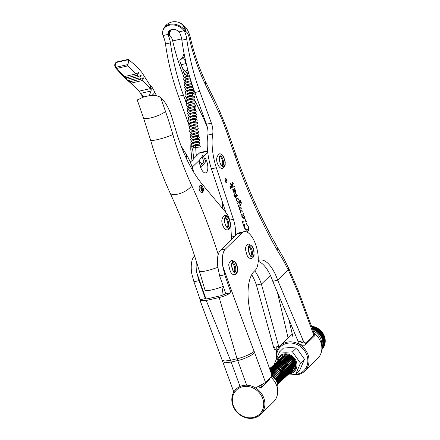 <?xml version="1.0" encoding="UTF-8"?>
<svg xmlns="http://www.w3.org/2000/svg" width="440" height="440" viewBox="0 0 440 440"><rect width="100%" height="100%" fill="white"/><g stroke="black" fill="none" stroke-linecap="round" stroke-linejoin="round"><path stroke-width="0.66" d="M195.294 145.778L195.547 147.571M199.067 146.999L193.446 147.851L193.193 146.014C191.549 146.382 190.74 147.4 190.762 149.072L192.093 160.683M193.446 147.851L192.605 148.852L190.762 149.072M201.905 156.717L202.923 155.166L205.816 161.573L201.344 167.068M187.028 73.557L187.231 75.361L189.189 74.987M188.683 73.167A0.929 0.435 80 0 0 188.562 73.156A0.929 0.435 80 0 0 188.375 73.299M242.682 386.743A16.698 14.63 -134.2 0 0 233.305 405.477A16.698 14.63 -134.2 0 0 253.38 417.461A16.698 14.63 -134.2 0 0 262.763 398.723A16.698 14.63 -134.2 0 0 242.682 386.743M253.996 418A17.628 15.444 45.8 0 1 234.636 409.178A17.628 15.444 45.8 0 1 236.06 389.158A17.628 15.444 45.8 0 1 242.704 385.577A17.628 15.444 45.8 0 1 262.07 394.4A17.628 15.444 45.8 0 1 260.645 414.42A17.628 15.444 45.8 0 1 253.996 418M260.645 414.42L273.46 401.945A17.628 15.444 -134.2 0 0 270.897 377.289M246.703 385.198L237.05 358.776L219.159 297.528L206.239 300.493L230.5 360.278L224.868 361.059L222.167 360.179L233.701 391.727M260.986 387.8L262.367 384.736L258.242 386.766L260.986 387.8L269.192 379.814L269.478 378.664M269.522 379.165L269.192 379.814M244.101 231.666L239.19 232.788A20.411 8.684 77.1 0 0 237.215 233.91L242.127 232.782A20.411 8.684 77.1 0 1 244.101 231.666A20.411 8.684 77.1 0 1 256.482 247.121A20.411 8.684 77.1 0 1 255.2 270.325L254.172 271.326A40.816 17.364 77.1 0 0 253.149 322.591L270.985 372.554A3.713 1.579 77.1 0 1 270.913 377.273L265.54 382.498L255.475 387.877M219.159 297.528C223.861 296.373 227.799 294.756 230.967 292.672L225.852 293.849L219.632 275.902L217.894 267.377A20.411 8.684 77.1 0 1 220.49 250.19L237.215 233.91M230.967 292.672L224.736 274.731L222.799 266.25C232.936 294.894 243.375 323.241 254.128 351.285L265.54 382.498M196.449 261.673A20.411 8.684 77.1 0 0 196.614 272.256L199.04 280.621L205.321 298.557L200.2 299.734L200.073 300.421L206.239 300.493M194.601 255.904L194.304 256.196A20.411 8.684 77.1 0 0 191.708 273.383L193.941 281.793L200.2 299.734M220.49 250.19L225.396 249.062A20.411 8.684 77.1 0 0 222.799 266.25M225.396 249.062L242.127 232.782M223.306 286.451A40.816 17.364 77.1 0 0 221.953 295.433M225.852 293.849L221.084 295.658L208.164 298.623C206.443 298.991 205.491 298.975 205.321 298.557L205.326 298.59M205.942 298.87L196.614 272.256M234.509 272.558L234.333 272.443C234.014 273.152 233.129 271.062 231.682 266.184A6.028 2.563 77.1 0 0 235.076 273.026A6.028 2.563 77.1 0 0 237.226 268.24A6.028 2.563 77.1 0 0 233.827 261.393A6.028 2.563 77.1 0 0 231.682 266.178L232.172 262.372M231.957 262.757A5.225 2.222 -102.9 0 1 234.696 268.598A5.225 2.222 -102.9 0 1 234.146 272.3M221.062 164.978A6.028 2.563 77.1 0 0 224.78 165.038A6.028 2.563 77.1 0 0 223.251 156.69A6.028 2.563 77.1 0 0 219.34 159.236A6.028 2.563 77.1 0 0 220.319 163.499A6.028 2.563 77.1 0 0 221.062 164.978M219.731 156.211A5.264 2.239 -102.9 0 1 221.194 157.652A5.264 2.239 -102.9 0 1 221.986 166.051M205.475 158.433A8.905 3.79 -102.9 0 1 206.498 172.409A8.905 3.79 -102.9 0 1 201.806 169.945A8.905 3.79 -102.9 0 1 199.474 160.149L200.629 158.356L203.621 156.145M202.004 164.632A2.321 0.985 77.1 0 0 200.519 162.547A2.321 0.985 77.1 0 0 200.294 162.673A2.321 0.985 77.1 0 0 200.145 165.314A2.321 0.985 77.1 0 0 201.553 167.068A2.321 0.985 77.1 0 0 201.779 166.947A2.321 0.985 77.1 0 0 201.85 166.859M192.654 160.188L190.234 162.024M193.727 158.637L199.188 153.197A12.986 5.528 -102.9 0 1 200.437 152.493L207.565 150.854M203.852 155.92L207.713 152.191M192.693 168.696A3.713 1.579 -102.9 0 1 193.232 166.183L199.474 160.149M222.178 201.35L222.811 208.824M200.86 187.721A2.783 1.183 77.1 0 0 202.131 191.329A2.783 1.183 77.1 0 0 203.478 189.981A2.783 1.183 77.1 0 0 202.208 186.373A2.783 1.183 77.1 0 0 200.86 187.721M200.931 187.204A2.162 0.918 -102.9 0 1 201.927 190.02A2.162 0.918 -102.9 0 1 201.768 190.872M323.032 343.849A14.102 12.353 45.8 0 1 323.02 344.064A14.102 12.353 45.8 0 1 323.01 344.284L325.248 342.1A14.102 12.353 45.8 0 0 325.264 341.886A14.102 12.353 45.8 0 0 325.276 341.666L322.861 343.64A13.915 12.194 -134.2 0 1 322.845 344.036A13.915 12.194 -134.2 0 1 322.817 344.427L323.01 344.284M321.558 344.96A12.986 11.38 -134.2 0 0 321.624 344.212A12.986 11.38 -134.2 0 0 313.297 330.935M321.86 348.139A13.915 12.194 -134.2 0 0 322.812 344.064A13.915 12.194 -134.2 0 0 312.708 329.351M321.86 348.178A13.915 12.194 -134.2 0 0 322.124 347.54L324.467 345.598A14.102 12.353 45.8 0 1 324.308 345.989L321.86 348.233M324.467 345.598L324.368 345.356A13.915 12.194 -134.2 0 0 324.368 345.345L322.124 347.54M322.195 347.336A13.915 12.194 -134.2 0 0 322.427 346.605L324.791 344.658A14.102 12.353 45.8 0 1 324.665 345.065L322.195 347.336M324.693 344.344A13.915 12.194 -134.2 0 1 324.671 344.421L322.427 346.605M322.482 346.39A13.915 12.194 -134.2 0 0 322.652 345.637L325.034 343.684A14.102 12.353 45.8 0 1 324.94 344.102L322.482 346.39M324.918 343.321A13.915 12.194 -134.2 0 1 324.896 343.459L322.652 345.637M322.691 345.422A13.915 12.194 -134.2 0 0 322.795 344.647L325.193 342.689A14.102 12.353 45.8 0 1 325.132 343.112L322.691 345.422M325.061 342.287A13.915 12.194 -134.2 0 1 325.039 342.469L322.795 344.647M311.834 327.002L312.384 326.464A13.915 12.194 -134.2 0 0 312.152 326.43L311.762 326.81M312.158 327.877L313.407 326.667A13.915 12.194 -134.2 0 0 313.175 326.612L312.087 327.679M312.505 328.807L314.418 326.948A13.915 12.194 -134.2 0 0 314.193 326.876L312.428 328.598M313.175 329.483L313.395 329.395A14.102 12.353 45.8 0 1 313.819 329.577L313.94 329.813A13.915 12.194 -134.2 0 0 313.175 329.483L315.42 327.3A13.915 12.194 -134.2 0 0 315.2 327.217L312.956 329.395A13.915 12.194 -134.2 0 0 312.686 329.296M314.155 329.912L314.386 329.841A14.102 12.353 45.8 0 1 314.798 330.055L314.897 330.297A13.915 12.194 -134.2 0 0 314.155 329.912L316.399 327.734A13.915 12.194 -134.2 0 0 316.184 327.63L313.94 329.813M315.106 330.418L315.348 330.363A14.102 12.353 45.8 0 1 315.744 330.605L315.827 330.853A13.915 12.194 -134.2 0 0 315.106 330.418L317.35 328.235A13.915 12.194 -134.2 0 0 317.141 328.114L314.897 330.297M316.03 330.99L316.272 330.957A14.102 12.353 45.8 0 1 316.652 331.227L316.718 331.48A13.915 12.194 -134.2 0 0 316.03 330.99L318.274 328.807A13.915 12.194 -134.2 0 0 318.07 328.675L315.827 330.853M316.91 331.623L317.158 331.611A14.102 12.353 45.8 0 1 317.52 331.909L317.565 332.161A13.915 12.194 -134.2 0 0 316.91 331.623L319.154 329.445A13.915 12.194 -134.2 0 0 318.962 329.296L316.718 331.48M317.746 332.321L317.999 332.332A14.102 12.353 45.8 0 1 318.34 332.651L318.368 332.904A13.915 12.194 -134.2 0 0 317.746 332.321L319.99 330.143A13.915 12.194 -134.2 0 0 319.809 329.978L317.565 332.161M318.538 333.08L318.791 333.108A14.102 12.353 45.8 0 1 319.11 333.449L319.116 333.702A13.915 12.194 -134.2 0 0 318.538 333.08L320.782 330.897A13.915 12.194 -134.2 0 0 320.611 330.726L318.368 332.904M319.27 333.889L319.523 333.933A14.102 12.353 45.8 0 1 319.82 334.301L319.803 334.548A13.915 12.194 -134.2 0 0 319.27 333.889L321.514 331.705A13.915 12.194 -134.2 0 0 321.36 331.518L319.116 333.702M319.946 334.741L320.199 334.807A14.102 12.353 45.8 0 1 320.463 335.192L320.43 335.434A13.915 12.194 -134.2 0 0 319.946 334.741L322.19 332.558A13.915 12.194 -134.2 0 0 322.047 332.365L319.803 334.548M320.562 335.638L320.81 335.726A14.102 12.353 45.8 0 1 321.046 336.127L320.997 336.364A13.915 12.194 -134.2 0 0 320.562 335.638L322.806 333.459A13.915 12.194 -134.2 0 0 322.674 333.256L320.43 335.434M321.112 336.573L321.354 336.677A14.102 12.353 45.8 0 1 321.563 337.09L321.492 337.32A13.915 12.194 -134.2 0 0 321.112 336.573L323.356 334.395A13.915 12.194 -134.2 0 0 323.241 334.18L320.997 336.364M321.591 337.541L321.827 337.661A14.102 12.353 45.8 0 1 322.003 338.085L321.909 338.305A13.915 12.194 -134.2 0 0 321.591 337.541L323.834 335.357A13.915 12.194 -134.2 0 0 323.736 335.143L321.492 337.32M321.998 338.531L322.223 338.668A14.102 12.353 45.8 0 1 322.366 339.103L322.256 339.312A13.915 12.194 -134.2 0 0 321.998 338.531L324.236 336.347A13.915 12.194 -134.2 0 0 324.154 336.127L321.909 338.305M322.327 339.537L322.542 339.691A14.102 12.353 45.8 0 1 322.658 340.131L322.531 340.334A13.915 12.194 -134.2 0 0 322.327 339.537L324.572 337.359A13.915 12.194 -134.2 0 0 324.5 337.134L322.256 339.312M322.581 340.56L322.784 340.731A14.102 12.353 45.8 0 1 322.867 341.171L322.724 341.358A13.915 12.194 -134.2 0 0 322.581 340.56L324.825 338.377A13.915 12.194 -134.2 0 0 324.775 338.151L322.531 340.334M322.751 341.589L322.949 341.776A14.102 12.353 45.8 0 1 322.993 342.216L322.834 342.392A13.915 12.194 -134.2 0 0 322.751 341.589L324.995 339.405A13.915 12.194 -134.2 0 0 324.968 339.18L322.724 341.358M322.85 342.617L323.032 342.815A14.102 12.353 45.8 0 1 323.043 343.255L322.867 343.415A13.915 12.194 -134.2 0 0 322.85 342.617L325.094 340.434A13.915 12.194 -134.2 0 0 325.077 340.208L322.834 342.392M322.861 343.64L325.105 341.457A13.915 12.194 -134.2 0 0 325.111 341.242M271.469 375.029L276.012 380.188M271.271 373.555L277.31 380.325L277.382 383.537M270.864 372.213L272.701 372.79L278.284 379.379L277.629 384.604M270.468 371.102L273.675 371.844L279.263 378.433L277.684 384.912M270.149 370.211L274.648 370.893L280.236 377.487L277.668 384.819M275.407 379.187L283.707 379L286.083 371.8L280.495 365.211L272.371 365.976L269.896 369.512L275.622 369.947L281.21 376.536L278.834 383.735L277.602 384.461M269.714 369.006L276.601 369L282.183 375.59L279.807 382.789L277.475 383.895M269.61 368.698L277.574 368.055L283.157 374.644L280.781 381.838L277.272 383.141M269.582 368.627L270.424 367.868L278.548 367.103L284.13 373.698L281.754 380.892L276.947 382.19M269.66 368.847L271.398 366.922L279.521 366.157L285.109 372.746L282.728 379.945L276.419 380.963M270.501 371.206L273.345 365.03L281.468 364.265L287.056 370.854L284.68 378.048L276.881 378.499L271.618 371.591L274.318 364.078L282.447 363.314L288.03 369.903L285.654 377.102L277.855 377.553L272.591 370.645L275.297 363.132L283.421 362.368L289.003 368.957L286.627 376.156L278.828 376.602L273.565 369.699L276.271 362.186L284.394 361.422L289.977 368.011L287.601 375.205L279.802 375.656L274.544 368.753L277.244 361.24L285.368 360.476L290.956 367.065L288.574 374.259L280.775 374.709L275.517 367.802L278.218 360.289L286.341 359.524L291.929 366.113L289.553 373.313L281.749 373.764L276.49 366.856L279.191 359.343L287.315 358.578L292.902 365.167L290.527 372.367L282.728 372.812L277.464 365.91L280.165 358.397L288.293 357.632L293.876 364.221L291.5 371.415L283.701 371.866L278.438 364.958L281.138 357.445L289.267 356.681L294.85 363.275L292.474 370.469L284.675 370.92L279.411 364.012L282.117 356.499L285.962 355.025M294.426 366.966L289.548 366.179L284.284 359.277L284.168 357.055M294.734 366.097L290.521 365.233L285.257 358.331L285.164 355.905M294.921 365.161L291.495 364.287L286.236 357.379L286.094 355.806L285.956 357.687L289.8 364.089L294.916 365.173M294.965 364.127L292.468 363.341L287.21 356.433L287.117 355.817L292.226 362.874L294.965 364.1M294.855 362.94L293.442 362.389L288.293 355.993M296.995 362.241L294.822 361.631M294.459 361.466L289.74 356.472M271.403 374.292L272.393 374.616L276.287 379.099L276.403 380.936M271.178 373.181L273.367 373.665L277.261 378.147L276.793 381.799M270.903 372.323L274.346 372.719L278.234 377.201L276.848 381.942M270.694 371.745L275.319 371.773L279.207 376.255L277.624 381.15L276.738 381.667M270.589 371.448L276.293 370.827L280.181 375.304L278.597 380.204L276.463 381.051M270.611 371.503L271.629 370.452L277.266 369.875L281.16 374.358L279.576 379.258L275.952 380.072M270.831 372.119L272.602 369.507L278.24 368.929L282.134 373.411L280.55 378.312L274.802 378.334M272.371 375.777L271.673 373.775L273.581 368.555L279.213 367.983L283.107 372.466L281.523 377.361L276.21 377.619L272.646 372.823L274.555 367.609L280.192 367.037L284.081 371.514L282.497 376.415L277.184 376.673L273.62 371.877L275.528 366.663L281.166 366.086L285.054 370.568L283.47 375.469L278.157 375.727L274.593 370.931L276.502 365.717L282.139 365.139L286.027 369.622L284.444 374.517L279.136 374.781L275.567 369.98L277.475 364.766L283.113 364.194L287.007 368.676L285.423 373.571L280.11 373.83L276.54 369.034L278.449 363.82L284.086 363.242L287.98 367.725L286.396 372.625L281.083 372.884L277.519 368.088L279.428 362.874L285.06 362.296L288.954 366.779L287.37 371.679L282.057 371.938L278.493 367.142L280.401 361.928L286.039 361.35L289.927 365.833L288.343 370.728L283.03 370.992L279.466 366.19L281.375 360.976L287.012 360.404L290.901 364.881L289.317 369.782L284.004 370.04L280.44 365.244L282.348 360.03L287.986 359.452L291.874 363.935L290.29 368.836L284.983 369.094L281.413 364.298L283.322 359.084L288.959 358.507L292.853 362.989L291.269 367.889L285.956 368.148L282.387 363.352L284.295 358.132L289.933 357.561L293.827 362.043L292.243 366.938L286.93 367.197L283.366 362.401L285.274 357.187L288.805 356.125M294.888 363.149L293.216 365.992L287.903 366.25L284.339 361.455L286.248 356.241L286.924 355.8M286.968 355.806L286.974 356.702L290.812 363.099L294.971 364.298L294.19 365.046L288.877 365.305L285.312 360.509L286.66 355.795M294.965 364.238L289.85 364.359L286.286 359.557L286.913 355.8M294.954 363.781L290.829 363.407L287.26 358.611L287.447 355.845M294.877 363.061L291.803 362.461L288.233 357.665L288.184 355.966M294.668 362.098L292.776 361.515L289.146 356.241M294.162 360.75L290.466 356.829M321.8 349.558L322.449 348.931A14.102 12.353 45.8 0 1 322.168 349.234L321.794 349.591M321.816 349.382L323.059 348.172A14.102 12.353 45.8 0 1 322.806 348.502L321.805 349.47M321.833 349.08L323.598 347.364A14.102 12.353 45.8 0 1 323.378 347.71L321.827 349.223M321.855 348.661L324.071 346.506A14.102 12.353 45.8 0 1 323.879 346.874L321.844 348.849M322.223 347.782A14.102 12.353 45.8 0 1 322.064 348.172M322.548 346.841A14.102 12.353 45.8 0 1 322.421 347.243M322.79 345.868A14.102 12.353 45.8 0 1 322.696 346.286M322.949 344.867A14.102 12.353 45.8 0 1 322.889 345.296M323.032 342.815L325.276 340.632A14.102 12.353 45.8 0 1 325.286 341.072L323.043 343.255M322.949 341.776L325.193 339.592A14.102 12.353 45.8 0 1 325.237 340.032L325.077 340.208M322.993 342.216L325.237 340.032M322.784 340.731L325.028 338.547A14.102 12.353 45.8 0 1 325.111 338.993L324.968 339.18M322.867 341.171L325.111 338.993M322.542 339.691L324.786 337.513A14.102 12.353 45.8 0 1 324.902 337.953L324.775 338.151M322.658 340.131L324.902 337.953M322.223 338.668L324.467 336.485A14.102 12.353 45.8 0 1 324.61 336.919L324.5 337.134M322.366 339.103L324.61 336.919M321.827 337.661L324.066 335.478A14.102 12.353 45.8 0 1 324.247 335.902L324.154 336.127M322.003 338.085L324.247 335.902M321.354 336.677L323.598 334.493A14.102 12.353 45.8 0 1 323.807 334.911L323.736 335.143M321.563 337.09L323.807 334.911M320.81 335.726L323.054 333.542A14.102 12.353 45.8 0 1 323.29 333.944L323.241 334.18M321.046 336.127L323.29 333.944M320.199 334.807L322.443 332.629A14.102 12.353 45.8 0 1 322.707 333.009L322.674 333.256M320.463 335.192L322.707 333.009M319.523 333.933L321.767 331.749A14.102 12.353 45.8 0 1 322.064 332.118L322.047 332.365M319.82 334.301L322.064 332.118M318.791 333.108L321.035 330.924A14.102 12.353 45.8 0 1 321.349 331.27L321.36 331.518M319.11 333.449L321.349 331.27M317.999 332.332L320.243 330.149A14.102 12.353 45.8 0 1 320.584 330.473L320.611 330.726M318.34 332.651L320.584 330.473M317.158 331.611L319.402 329.428A14.102 12.353 45.8 0 1 319.764 329.725L319.809 329.978M317.52 331.909L319.764 329.725M316.272 330.957L318.516 328.774A14.102 12.353 45.8 0 1 318.895 329.043L318.962 329.296M316.652 331.227L318.895 329.043M315.348 330.363L317.592 328.185A14.102 12.353 45.8 0 1 317.988 328.427L318.07 328.675M315.744 330.605L317.988 328.427M314.386 329.841L316.63 327.663A14.102 12.353 45.8 0 1 317.042 327.872L317.141 328.114M314.798 330.055L317.042 327.872M313.395 329.395L315.639 327.212A14.102 12.353 45.8 0 1 316.063 327.393L316.184 327.63M313.819 329.577L316.063 327.393M312.532 328.878L314.633 326.838A14.102 12.353 45.8 0 1 315.062 326.986L315.2 327.217M312.609 329.093A14.102 12.353 45.8 0 1 312.818 329.17L315.062 326.986M312.175 327.927L313.605 326.541A14.102 12.353 45.8 0 1 314.039 326.656L314.193 326.876M312.323 328.328L314.039 326.656M311.845 327.03L312.57 326.32A14.102 12.353 45.8 0 1 313.011 326.403L313.175 326.612M311.982 327.404L313.011 326.403M311.531 326.189L311.531 326.189A14.102 12.353 45.8 0 1 311.971 326.233L312.152 326.43M311.658 326.535L311.971 326.233M276.21 359.128A17.628 15.444 45.8 0 1 280.214 345.785A17.628 15.444 45.8 0 1 286.858 342.21A17.628 15.444 45.8 0 1 306.218 351.038A17.628 15.444 45.8 0 1 304.788 371.058L317.609 358.589A17.628 15.444 -134.2 0 0 312.757 332.233M295.741 374.385A16.698 14.63 -134.2 0 0 297.528 374.094A16.698 14.63 -134.2 0 0 306.911 355.355A16.698 14.63 -134.2 0 0 286.836 343.376A16.698 14.63 -134.2 0 0 276.589 358.237M304.788 371.058A17.628 15.444 45.8 0 1 298.144 374.638A17.628 15.444 45.8 0 1 292.171 374.831M292.199 367.131L289.185 365.827L283.998 358.331M294.641 366.405L290.202 364.843L284.84 355.971M294.899 365.31L291.214 363.858L285.934 355.812M294.817 362.709L293.238 361.889L288.508 356.043M294.905 363.259L291.825 362.115L288.002 355.933M294.635 361.983L292.837 361.13L289.256 356.279M293.832 360.135L291.049 357.187M185.339 59.653L184.828 60.154A1.854 1.628 -134.2 0 0 182.595 58.823L184.569 56.909L182.93 57.283L180.961 59.197A1.854 1.628 -134.2 0 0 179.916 61.281L181.11 64.708A11.132 4.736 77.1 0 0 185.031 71.076L187.754 73.194M180.263 59.576L182.232 57.657A1.854 1.628 45.8 0 1 182.93 57.283M182.595 58.823L180.961 59.197M184.828 60.154L186.021 63.58A11.132 4.736 77.1 0 0 186.577 65.027M276.194 349.63C275.248 350.108 275.677 349.096 277.47 346.605L278.405 345.593L279.021 347.452M278.405 345.593L278.487 347.969M298.326 343.415L297.99 341.099L299.437 341.567C302.649 342.909 304.722 343.343 305.657 342.87L305.03 345.197L302.319 345.246L298.326 343.415M297.655 291.654L298.392 290.884L314.716 334.747L314.408 333.922L313.83 335.115L297.655 291.654L288.31 269.885L277.701 280.203L303.215 340.698L299.437 341.567M314.375 334.395L314.848 335.649L305.03 345.197M225.451 178.722A1.865 0.792 77.1 0 0 225.363 178.734A1.865 0.792 77.1 0 0 225.187 178.838A1.865 0.792 77.1 0 0 225 179.152M225.693 182.155A1.865 0.792 77.1 0 0 226.198 182.369A1.865 0.792 77.1 0 0 226.281 182.341M225.346 178.799A1.865 0.792 77.1 0 0 225.231 180.917A1.865 0.792 77.1 0 0 226.364 182.331A1.865 0.792 77.1 0 0 226.545 182.232A1.865 0.792 77.1 0 0 226.661 180.109A1.865 0.792 77.1 0 0 225.528 178.695A1.865 0.792 77.1 0 0 225.346 178.799M226.622 182.457A2.112 0.896 77.1 0 0 226.754 180.054A2.112 0.896 77.1 0 0 225.473 178.453A2.112 0.896 77.1 0 0 225.269 178.569A2.112 0.896 77.1 0 0 225.137 180.972A2.112 0.896 77.1 0 0 226.419 182.573A2.112 0.896 77.1 0 0 226.622 182.457M226.336 182.584A2.112 0.896 77.1 0 0 226.457 182.496A2.112 0.896 77.1 0 0 226.727 181.918M226.039 178.91A2.112 0.896 77.1 0 0 225.396 178.481M184.882 32.236L184.024 30.723A12.062 9.273 -158.5 0 0 169.356 25.207A12.062 9.273 -158.5 0 0 163.064 30.168L163.389 29.332A12.062 12.062 0 0 1 179.806 22.869L179.806 22.869A12.062 10.34 115.5 0 1 185.246 31.312L184.882 32.236A12.062 5.132 -102.9 0 1 186.764 39.094L181.858 40.221A12.062 5.132 -102.9 0 0 179.977 33.363L178.998 31.873A6.496 4.994 -158.5 0 0 171.628 29.541A6.496 4.994 -158.5 0 0 168.239 32.208A6.496 4.994 -158.5 0 0 168.031 34.392L168.52 35.992L168.883 35.068A6.496 5.566 115.5 0 1 170.472 29.931M230.736 188.579L229.906 186.698L232.804 186.257L231.286 184.811L231.22 185.686L230.263 182.941L232.04 185.152L232.815 183.343L232.078 182.083L233.316 183.733L232.502 185.625L233.079 186.219L234.152 186.054L234.448 186.912L230.714 187.49L230.736 188.579M231.286 184.811L230.956 184.921M233.97 195.982L233.877 195.707L234.663 195.58L234.471 194.507L234.834 195.558L237.039 195.212L236.341 194.095L237.419 195.267L237.402 196.059L235.18 196.543L235.406 197.505L233.97 195.982M234.339 194.634L234.674 195.591L237.039 195.212M236.176 194.134L237.254 195.305L237.402 196.059L236.935 196.24M240.928 213.23L240.103 211.371L241.428 211.101L240.543 210.716L239.393 209.336L239.415 208.346L240.537 208.115L238.81 207.042L238.282 206.14L238.354 205.134L240.301 204.831L239.663 203.737L240.796 204.974L240.79 205.667L238.854 205.931L238.722 206.382L240.504 207.851L241.78 207.977L242.083 208.84L239.872 209.193L239.828 209.561L241.709 210.98L242.814 210.941L243.111 211.799L240.823 212.163L240.928 213.23M239.415 208.346L240.537 208.115M238.354 205.134L240.301 204.831M239.498 203.775L240.631 205.013L240.79 205.667L240.229 205.81M239.228 205.887L238.854 205.931M240.246 209.077L239.707 209.231L239.828 209.561M240.906 212.141L240.68 212.79M242.841 223.344L241.989 221.414L245.867 220.82L245.196 219.599L246.01 220.286L246.345 221.656L242.715 222.233L242.841 223.344M241.995 221.43L245.867 220.82M245.031 219.632L246.18 220.941L246.345 221.656L245.922 221.782M243.084 222.156L242.556 222.272L242.6 222.877M235.257 235.818A18.552 7.893 -102.9 0 0 233.393 219.28L216.337 167.728A37.108 15.785 -102.9 0 1 212.718 133.969A11.132 4.736 -102.9 0 0 211.387 123.129L199.782 91.41A111.32 47.361 -102.9 0 1 186.764 39.094M258.247 260.634A31.543 13.42 -102.9 0 1 259.754 260.057A31.543 13.42 -102.9 0 1 277.701 280.203L272.795 281.331A31.543 13.42 -102.9 0 0 258.209 261.371M288.277 269.918L282.915 259.639L277.315 250.393A308.908 131.423 -102.9 0 1 234.977 155.793L225.671 129.074A80.707 34.337 77.1 0 0 218.779 112.31L205.26 84.271A104.825 44.594 -102.9 0 1 189.046 37.18A6.496 2.761 77.1 0 0 185.84 31.598L185.246 31.312A12.062 9.273 21.5 0 0 169.68 24.371A12.062 9.273 21.5 0 0 163.389 29.332M244.442 224.51L244.222 227.48L245.13 229.196L246.543 230.049L247.775 229.631C248.38 228.954 248.424 227.761 247.896 226.056L246.279 223.471L248.221 226.303C248.924 228.47 248.908 230.027 248.182 230.984L247.654 231.281L244.25 227.557L243.287 224.796L244.602 224.472L244.387 227.441L245.295 229.157L247.071 229.999M243.326 214.891L244.794 216.97L244.69 218.713L242.611 217.811L241.907 216.546L241.885 215.1L241.538 215.149L241.131 214.324L243.535 213.956L242.979 213.037L243.953 214.044L243.925 214.698L243.326 214.891L244.959 216.931L244.855 218.674L244.492 218.873M241.137 214.335L243.535 213.956M242.82 213.076L243.788 214.077L243.925 214.698L243.579 214.852M236.291 198.127C237.287 197.532 238.266 198.314 239.223 200.464L239.509 201.713L240.559 201.504L240.499 200.365L241.5 203.225L240.532 202.461L237.914 202.862L237.716 204.006L236.88 202.12L237.584 202.01L236.187 200.123L236.291 198.127L236.654 197.929M236.126 198.165C237.122 197.571 238.101 198.352 239.063 200.503L239.344 201.751L240.559 201.504M237.914 202.862L237.463 202.989L237.463 203.495M234.157 188.573L235.659 190.724L235.741 193.111C234.812 193.705 233.893 192.984 232.991 190.938L232.903 189.371L233.415 189.398L235.312 192.099L235.351 190.355L234.322 188.535L235.823 190.685L235.741 193.111L235.389 193.309M232.903 189.371L233.415 189.398L234.322 190.553M186.747 104.269L183.414 95.161A111.32 47.361 77.1 0 1 170.401 42.851L165.489 43.978A12.062 5.132 77.1 0 0 163.609 37.12L163.009 35.541A12.062 9.273 -158.5 0 1 163.064 30.168M277.47 346.605L273.691 347.468L256.427 285.082A31.543 13.42 77.1 0 0 251.686 274.703M191.158 140.916A37.108 15.785 77.1 0 0 191.065 141.785M190.949 143.204A37.108 15.785 77.1 0 0 190.817 148.132M190.867 149.98A37.108 15.785 77.1 0 0 192.06 160.71M189.734 126.979L189.563 126.511M188.92 124.757L178.503 96.288A111.32 47.361 77.1 0 1 165.489 43.978M196.394 155.892A37.108 15.785 -102.9 0 1 195.734 147.543M193.309 145.354L195.712 145.651A37.108 15.785 -102.9 0 1 195.74 144.606M195.822 142.665A37.108 15.785 -102.9 0 1 195.888 141.708M196.086 139.651A37.108 15.785 -102.9 0 1 196.196 138.793M270.391 275.396L261.399 284.136L278.922 347.237M273.691 347.468C274.351 349.481 275.099 350.218 275.93 349.69M303.215 340.698C304.15 342.645 305.052 343.349 305.916 342.81L305.547 343.019M199.782 91.41L194.871 92.532A111.32 47.361 -102.9 0 1 181.858 40.221M194.871 92.532L206.476 124.256A11.132 4.736 -102.9 0 1 207.812 135.097A37.108 15.785 77.1 0 0 211.431 168.85L225.858 212.465M194.409 125.213L194.101 124.366M193.402 122.463L193.05 121.495M192.374 119.642L192.049 118.756M191.296 116.699L191.065 116.078M196.488 136.637A11.132 4.736 77.1 0 0 196.531 135.856M196.493 133.705A11.132 4.736 77.1 0 0 196.422 132.946M196.108 130.823A11.132 4.736 77.1 0 0 195.954 130.07M195.393 127.991A11.132 4.736 77.1 0 0 195.135 127.21M261.399 284.136L261.338 283.959A31.543 13.42 77.1 0 0 254.749 270.765M297.99 341.099L272.795 281.331M305.916 342.81L313.83 335.115M170.401 42.851A12.062 5.132 77.1 0 0 168.52 35.992M288.31 269.885L288.64 268.186L298.392 290.884M184.14 53.889L183.365 54.34L182.842 56.215A98.956 42.102 77.1 0 0 183.161 57.228M171.683 29.524A6.496 5.566 -64.5 0 0 169.472 35.349L168.883 35.068A6.496 4.994 21.5 0 1 168.427 31.801M246.543 230.049L246.994 230.021M246.12 223.509L248.221 226.303M248.056 226.341C248.76 228.509 248.749 230.065 248.017 231.022L248.182 230.984M248.017 231.022L247.572 231.297M245.394 220.946L245.707 220.858L245.394 220.946M246.186 221.689L245.762 221.821M242.919 222.195L242.556 222.272L242.919 222.195M243.76 214.737L243.419 214.891M244.69 218.713L244.409 218.889M242.446 215.023L241.758 215.914M241.857 216.409L242.336 217.234L244.239 217.723M242.336 217.234L244.404 217.685L243.986 217.882M241.967 215.27L242.495 217.195M244.404 217.685L244.475 216.579L243.535 215.314L242.358 215.039M240.103 211.376L241.428 211.101M239.25 208.379L239.608 208.247M240.625 205.7L240.064 205.849M238.557 206.421L239.041 206.894M238.876 206.932L240.504 207.851M240.345 207.889L241.78 207.977M241.621 208.016L241.912 208.863M240.081 209.115L239.707 209.231L240.081 209.115M239.668 209.6L240.048 209.963M239.882 210.001L241.709 210.98M241.544 211.019L242.814 210.941M242.649 210.98L242.946 211.827M236.885 202.131L237.584 202.01M240.108 201.63L240.394 201.542L240.108 201.63M240.62 201.212L241.12 202.648M237.749 202.901L237.463 202.989L237.749 202.901M236.979 198.996L236.506 199.227L236.412 200.415L238.216 201.922L239.256 201.751L239.052 200.481C238.222 198.99 237.43 198.561 236.671 199.188L236.572 200.376L238.381 201.889L239.256 201.751M236.506 199.227L236.891 199.007M233.877 195.718L234.663 195.58M236.478 195.311L236.874 195.25L236.478 195.311M237.237 196.097L236.77 196.279M235.208 197.126L235.18 196.543M234.157 190.591L235.125 192.28M235.576 193.149L235.301 193.325M232.738 189.404L233.25 189.431M233.233 190.168L233.03 191.048L234.977 192.368L234.344 191.054L233.195 190.19L233.195 191.01L234.977 192.368M229.911 186.714L232.804 186.257M230.489 183.579L231.638 184.729M231.473 184.767L232.04 185.152M231.913 182.116L233.233 183.26M233.073 183.293L233.316 183.733M233.151 183.772L232.502 185.625M232.342 185.663L233.079 186.219M232.914 186.257L234.152 186.054M233.987 186.093L234.278 186.94M230.456 187.578L230.516 188.188M225.522 180.912L225.693 181.39L226.012 181.082L225.451 180.092L225.401 180.939M226.424 180.681L225.638 181.627M225.203 179.899L225.781 180.554M225.99 181.011L226.556 180.554L225.671 181.72L225.445 179.812M226.034 179.454L226.045 180.796M225.825 180.543L226.16 179.427M225.368 179.861L225.946 180.516M193.617 172.013A33.957 14.449 77.1 0 0 193.441 171.364L193.066 171.105M149.089 95.942L151.09 90.992L151.212 88.374L150.013 85.03L149.38 84.397M143.985 96.971L141.482 94.859L139.079 91.179L131.054 83.121L142.357 80.526L150.381 88.583L149.974 85.179L141.757 72.303C135.586 65.027 132.886 63.3 128.744 59.796L127.782 65.896L135.806 73.953L124.504 76.549L115.439 67.733L123.2 76.318M139.079 91.179L150.381 88.583L151.008 89.743M128.442 80.504L139.75 77.908L141.026 79.189L129.718 81.779L126.148 79.068M125.835 77.886L137.143 75.29L138.413 76.571L127.111 79.162L125.835 77.886L123.629 76.742L125.983 78.963M127.474 59.906L116.545 62.414C114.851 64.405 114.785 66 116.342 67.199L127.133 64.724C128.859 62.772 128.97 61.166 127.474 59.906L128.2 59.461L128.744 59.796L128.2 59.461M137.143 75.29L138.82 72.512L135.806 73.953M139.75 77.908L141.279 75.163L138.413 76.571M142.357 80.526L143.528 77.864L141.026 79.189M124.504 76.549L123.085 76.12M129.184 81.713L131.054 83.121M129.718 81.779L128.81 81.241M127.111 79.162L125.851 78.705M116.342 67.199L116.474 68.492L127.782 65.896L127.133 64.724M116.551 61.996L128.117 59.406M116.545 62.414L116.738 62.09L116.545 62.414M226.237 226.507A6.028 2.563 77.1 0 0 229.955 226.567A6.028 2.563 77.1 0 0 228.426 218.218A6.028 2.563 77.1 0 0 224.516 220.764A6.028 2.563 77.1 0 0 225.489 225.027A6.028 2.563 77.1 0 0 226.237 226.507M224.906 217.74A5.264 2.239 -102.9 0 1 226.369 219.181A5.264 2.239 -102.9 0 1 227.161 227.579M160.606 97.411L165.489 111.397A12.062 2.756 160.7 0 1 150.695 117.92A12.062 2.756 160.7 0 1 143.468 117.816L137.236 99.974L143.423 97.097C150.92 94.847 156.646 94.952 160.606 97.411A31.543 13.42 -102.9 0 1 171.886 117.431L176.754 133.309A92.763 39.468 77.1 0 0 202.494 184.564L226.061 212.713A12.617 5.368 -102.9 0 1 230.775 226.281L231.578 239.399M223.289 286.396A12.062 1.639 163.4 0 1 212.113 289.834A12.062 1.639 163.4 0 1 205.101 290.384L199.419 271.343A12.062 1.639 163.4 0 0 206.431 270.793A12.062 1.639 163.4 0 0 217.872 267.245M277.607 389.653A13.954 12.227 -134.2 0 0 271.469 375.073M295.554 374.572L299.558 370.678L304.502 359.293L296.5 347.958L290.384 347.633L283.553 348.013L279.543 351.907L285.659 352.226L292.495 351.852L300.498 363.187L295.554 374.572L288.723 374.946L282.607 374.622L274.604 363.286L279.543 351.907M283.932 372.955A10.67 9.35 -134.2 0 0 288.277 373.896A10.67 9.35 -134.2 0 0 296.841 363.809A10.67 9.35 -134.2 0 0 285.571 353.799A10.67 9.35 -134.2 0 0 276.991 361.279A10.67 9.35 -134.2 0 0 283.129 372.565M288.354 371.872C298.447 372.68 297.748 356.45 287.601 354.866A9.741 8.536 45.8 0 1 296.06 364.771A9.741 8.536 45.8 0 1 288.161 373.021A9.741 8.536 45.8 0 1 278.036 364.81A9.741 8.536 45.8 0 1 283.894 354.866L285.78 354.789C291.495 355.713 294.553 358.809 294.965 364.084A7.887 6.908 -134.2 0 0 286.567 355.795A7.887 6.908 -134.2 0 0 286.418 355.795L281.716 357.616L279.626 362.186L280.99 367.422L285.153 371.08M292.815 367.142L285.505 363.457M290.065 366.861L286.764 364.92L284.07 357.588L284.471 356.065M290.076 367.219L286.484 365.189L283.789 357.858L284.279 356.12M289.102 368.214L288.772 368.115M288.002 367.834L285.472 366.174L282.777 358.848L283.652 356.356M288.871 367.791L285.752 365.904L283.058 358.573L283.811 356.285M288.123 369.209L287.815 369.122M287.04 368.841L284.46 367.158L281.765 359.832L283.151 356.593M288.129 368.858L284.741 366.889L282.046 359.557L283.267 356.532M287.15 370.2L286.858 370.123M286.077 369.848L283.448 368.143L280.753 360.817L283.025 356.659M287.155 369.853L286.715 369.716M285.973 369.408L283.729 367.873L281.034 360.542L282.838 356.829M294.415 366.988L293.095 367.373M294.498 366.795L293.106 367.142M294.069 367.648L292.122 368.352M294.173 367.472L293.046 367.928M293.656 368.236L292.039 369.094M293.777 368.077L292.067 368.902M294.965 364.084L294.927 365.096L293.183 368.759L290.169 370.31M293.32 368.621L291.088 369.875M304.502 359.293L300.498 363.187M296.5 347.958L292.495 351.852M283.894 354.866L285.747 354.497L287.601 354.866M248.347 249.959A6.028 2.563 77.1 0 0 251.74 256.806A6.028 2.563 77.1 0 0 253.886 252.021A6.028 2.563 77.1 0 0 250.492 245.179A6.028 2.563 77.1 0 0 248.347 249.959M248.622 246.543A5.225 2.222 -102.9 0 1 251.361 252.384A5.225 2.222 -102.9 0 1 250.811 256.086M184.404 77.644L183.205 76.296L183.799 74.971L187.715 73.442L187.968 75.279M219.632 275.902L224.736 274.731M193.941 281.793L199.04 280.621M254.128 351.285C252.302 353.474 242.907 357.594 237.05 358.776L230.5 360.278L231.138 362.054L237.683 360.553C243.546 359.387 252.852 355.025 254.606 352.616M222.717 361.713L225.495 362.775L231.138 362.054L240.064 386.452M194.304 256.196L194.667 256.113M234.537 272.553A5.225 2.222 77.1 0 0 235.741 268.356A5.225 2.222 77.1 0 0 232.205 262.367M222.266 166.21A5.264 2.239 77.1 0 0 223.537 162.811A5.264 2.239 77.1 0 0 222.019 157.465A5.264 2.239 77.1 0 0 219.912 155.947M191.956 166.474L193.232 166.183M199.188 153.197L207.609 151.261M201.982 191.097A2.162 0.918 77.1 0 0 202.417 189.904A2.162 0.918 77.1 0 0 201.02 186.912M186.021 63.58L181.11 64.708M187.935 70.411L185.031 71.076M184.024 30.723L178.998 31.873M183.414 95.161L178.503 96.288M211.387 123.129L206.476 124.256M212.718 133.969L207.812 135.097M261.338 283.959L256.427 285.082M168.031 34.392L163.009 35.541M216.337 167.728L211.431 168.85M233.393 219.28L229.697 220.132M234.79 236.269L231.429 237.039M277.315 250.393L277.151 246.846C261.503 219.417 247.693 188.556 235.725 154.27A12.062 2.734 -19.2 0 1 234.977 155.793M225.671 129.074A12.062 2.734 -19.2 0 0 226.424 127.551L235.725 154.27M218.779 112.31A12.062 5.148 -25.7 0 0 219.005 109.516L226.424 127.551M205.26 84.271A12.062 5.148 -25.7 0 0 205.486 81.477L219.005 109.516M189.046 37.18L190.163 36.927C193.924 53.174 199.029 68.024 205.486 81.477M185.84 31.598A12.062 10.34 -64.5 0 0 180.395 23.155L185.356 26.977C186.241 27.918 188.623 30.85 190.163 36.927M292.815 336.418L288.855 319.44M194.887 100.447L202.417 116.067A80.707 34.337 -102.9 0 1 207.504 127.892M189.712 89.716L190.141 90.607M191.081 92.559L191.45 93.319M192.434 95.359L192.781 96.091M193.738 98.071L194.183 98.989M169.472 35.349A6.496 2.761 -102.9 0 1 172.684 40.931A104.825 44.594 77.1 0 0 183.387 75.471M187.193 84.387A104.825 44.594 77.1 0 0 187.424 84.898M188.397 86.983A104.825 44.594 77.1 0 0 188.821 87.868M277.42 292.331L288.134 338.085M279.026 296.137L278.416 296.45M203.104 115.038A6.496 2.772 -25.7 0 0 202.417 116.067M189.75 86.818A6.496 2.772 -25.7 0 0 188.975 87.874M181.638 38.885L172.684 40.931M184.322 54.78L182.842 56.215M193.452 171.281C191.703 164.967 189.349 159.39 186.395 154.561A6.496 3.68 148.2 0 1 186.104 157.856M186.395 154.561L182.21 147.807A6.496 3.68 148.2 0 1 182.496 149.545M156.409 95.59L154.501 91.471A6.496 2.613 155.2 0 1 154.336 92.884A6.496 2.613 155.2 0 1 151.476 95.601M142.912 97.213A6.496 2.613 155.2 0 1 142.714 96.921L141.482 94.859M140.498 93.423L151.09 90.992M227.414 227.744L227.458 227.739A5.264 2.239 77.1 0 0 228.712 224.34A5.264 2.239 77.1 0 0 227.194 218.994A5.264 2.239 77.1 0 0 225.088 217.476L225.06 217.481M165.489 111.397A197.588 84.062 -102.9 0 1 172.838 134.453A173.47 73.799 77.1 0 0 191.675 185.482A290.356 123.525 -102.9 0 1 218.224 254.458M172.838 134.453A12.062 1.425 163.9 0 1 157.597 139.562A12.062 1.425 163.9 0 1 150.618 140.239C156.035 158.956 162.525 176.534 170.088 192.973C181.313 217.349 191.087 243.474 199.419 271.343M191.675 185.482A12.062 4.818 155.3 0 1 177.744 194.145A12.062 4.818 155.3 0 1 170.088 192.973M251.174 256.339L251.218 256.339A5.225 2.222 77.1 0 0 252.406 252.142A5.225 2.222 77.1 0 0 248.864 246.147M195.921 147.494L199.804 147.01L200.294 146.416L199.799 145.316L193.193 146.014M192.605 148.852L194.029 161.31M200.195 165.479L203.88 161.854L202.306 157.025M182.688 68.2L183.343 72.061L185.152 74.162M192.88 145.184L192.929 145.712L194.97 144.771L198.737 144.111M195.377 142.764L193.072 142.494M192.549 142.296L192.599 142.824L194.332 141.977L198.407 141.224M198.286 139.601L192.742 139.607M192.22 139.403L192.269 139.931C190.575 140.234 197.318 137.907 198.171 138.358C197.434 138.116 197.362 137.566 197.956 136.714L192.412 136.714M191.889 136.516L191.939 137.043L192.561 136.637C195.828 135.625 197.588 135.234 197.84 135.465L197.747 135.443M194.387 134.096L192.082 133.826M191.56 133.628L191.609 134.156L197.417 132.555M187.919 101.855L187.968 102.377L193.776 100.782M190.416 99.434L188.117 99.165M187.589 98.962L187.638 99.49L188.364 99.033C191.4 98.093 193.122 97.719 193.54 97.917C192.803 97.675 192.731 97.125 193.325 96.272M190.086 96.542L187.781 96.272M187.259 96.074L187.308 96.602L188.062 96.135C190.894 95.233 192.61 94.864 193.21 95.024C192.467 94.782 192.396 94.232 192.995 93.385M189.756 93.654L187.451 93.385M186.929 93.187L186.978 93.715L187.704 93.258C190.603 92.34 192.33 91.966 192.88 92.136L192.786 92.114M189.426 90.767L187.121 90.497M186.599 90.299L186.648 90.827L187.391 90.359C190.218 89.463 191.939 89.089 192.549 89.249L192.456 89.227M189.096 87.879L186.791 87.609M186.269 87.406L186.318 87.934L192.126 86.339M188.766 84.992L186.461 84.717M185.939 84.519L185.988 85.047L191.884 83.468M188.436 82.099L186.131 81.829M185.603 81.631L185.653 82.159L190.85 80.597M188.1 79.211L185.801 78.942M185.273 78.743L185.323 79.272L187.077 78.419L189.998 77.77M187.77 76.324L185.471 76.054M184.943 75.856L184.993 76.384L187.259 75.378M188.914 110.517L188.964 111.045L194.86 109.467C194.128 109.23 194.056 108.686 194.651 107.828M191.411 108.097L189.107 107.828M188.584 107.63L188.634 108.158L189.365 107.701C192.33 106.772 194.051 106.398 194.53 106.579C193.798 106.343 193.727 105.793 194.321 104.94M191.081 105.21L188.777 104.94M188.249 104.742L188.298 105.27L189.013 104.819C191.796 103.917 193.529 103.543 194.2 103.692L194.112 103.67M190.751 102.322L188.447 102.053M189.574 116.297L189.624 116.826L195.431 115.225M192.071 113.878L189.767 113.608M189.244 113.405L189.294 113.933C187.583 114.252 194.244 111.925 195.195 112.36L195.102 112.338M191.741 110.99L189.437 110.715M194.056 131.208L191.752 130.939M191.23 130.741L191.274 131.269L191.769 130.928C194.519 129.96 196.317 129.547 197.175 129.69L197.087 129.668M193.721 128.321L191.422 128.051M190.894 127.848L190.944 128.376L191.697 127.908C194.53 127.012 196.246 126.643 196.845 126.803L196.752 126.781M193.397 125.433L191.092 125.158M190.564 124.96L190.614 125.488L196.515 123.915C195.778 123.673 195.707 123.129 196.306 122.271M193.061 122.54L190.762 122.271M190.234 122.073L190.284 122.601L196.185 121.022C195.443 120.775 195.371 120.225 195.971 119.383M192.731 119.653L190.427 119.383M189.904 119.185L189.954 119.713L195.762 118.113M192.401 116.765L190.097 116.496M191.747 146.641L191.252 146.025L191.219 145.019L192.605 143.721L194.871 142.89L199.364 142.379L199.936 142.934L199.469 144.122L195.591 144.606M192.005 144.084L190.812 142.725L191.351 141.455L194.469 140.019L197.978 139.403L199.403 139.728L199.469 140.96L197.852 141.565L195.261 141.719M191.675 141.196L190.482 139.843L191.048 138.545L193.82 137.22L197.687 136.516L199.078 136.846L199.304 137.742L198.814 138.342L194.931 138.831M191.345 138.303L190.152 136.939L190.702 135.668L192.032 134.855L197.323 133.628L198.743 133.953L198.803 135.185L198.088 135.614L194.596 135.938M191.015 135.416L189.816 134.052L190.372 132.781L191.708 131.962L196.977 130.741L198.413 131.065L198.644 131.962L198.16 132.561L194.266 133.05M190.685 132.528L189.492 131.175L190.053 129.883L192.808 128.557L197.28 127.853L198.286 128.496L197.83 129.674L193.936 130.163M190.355 129.641L189.156 128.276L189.706 127.006L192.88 125.559L196.339 124.96L197.753 125.29L197.813 126.517L197.137 126.934L193.606 127.276M190.025 126.753L188.826 125.406L189.42 124.08L192.363 122.716L195.993 122.073L197.417 122.397L197.483 123.629L196.812 124.042L193.276 124.383M189.695 123.86L188.496 122.513L189.063 121.215L191.829 119.889L196.493 119.213L197.346 120.043L196.829 121.011L192.946 121.495M189.365 120.972L188.166 119.625L188.76 118.3L191.708 116.941L195.971 116.297L196.961 116.947L196.499 118.118L192.615 118.608M189.03 118.085L187.836 116.738L188.463 115.379L191.389 114.048L195.833 113.432L196.68 114.263L196.169 115.231L192.28 115.72M188.7 115.198L187.506 113.85L188.067 112.552L190.801 111.232L195.492 110.545L196.301 111.166L195.844 112.338L191.956 112.833M188.37 112.305L187.176 110.957L187.743 109.659L190.514 108.328L194.326 107.63L195.767 107.954L195.998 108.851L195.514 109.45L191.62 109.939M188.04 109.417L186.84 108.053L187.391 106.783L190.3 105.408L194.75 104.753L195.641 105.391L195.179 106.563L191.29 107.052M187.71 106.53L186.511 105.171L187.055 103.901L190.196 102.46L194.486 101.877L195.311 102.509L194.843 103.681L190.96 104.165M187.38 103.642L186.181 102.295L186.808 100.942L189.013 99.825L194.398 99.044L194.981 99.616L194.519 100.788L190.63 101.277M187.049 100.755L185.851 99.396L186.423 98.098L189.222 96.767L193.116 96.074L194.079 96.162L194.645 96.718L194.194 97.895L190.3 98.389M186.72 97.862L185.521 96.52L186.109 95.194L189.046 93.836L193.331 93.192L194.321 93.841L193.853 95.013L189.97 95.497M186.384 94.974L185.191 93.627L185.752 92.329L188.49 91.009L192.99 90.299L193.985 90.948L193.529 92.12L189.64 92.609M186.054 92.087L184.861 90.734L185.422 89.441L188.177 88.116L193.089 87.5M193.567 88.886L191.796 89.579L189.31 89.722M185.724 89.199L184.531 87.835L185.075 86.57L185.983 85.954L192.093 84.513M192.726 86.411L188.975 86.834M185.394 86.306L184.201 84.953L184.767 83.655L187.561 82.324L191.174 81.642M191.829 83.694L188.645 83.941M185.064 83.418L183.865 82.06L184.415 80.79L187.589 79.338L190.306 78.804M190.944 80.894L188.315 81.054M184.734 80.531L183.535 79.172L184.08 77.902L187.215 76.461L189.475 75.988M190.086 78.067L187.985 78.166M184.872 70.945L186.219 72.65L188.562 73.156M187.715 73.442L188.689 73.2M269.506 379.236L269.665 378.483M200.073 300.421L222.167 360.179M234.883 274.725C238.557 272.41 237.05 271.046 237.38 268.373C237.424 264.231 235.488 261.525 231.566 260.255C229.103 262.152 228.272 264.27 229.07 266.607C229.95 270.578 230.736 272.728 231.429 273.059C232.199 274.257 233.349 274.813 234.883 274.725M222.239 166.215L220.319 163.499M222.591 168.344C224.554 167.233 225.412 165.621 225.165 163.515C225.489 162.272 224.84 159.841 223.207 156.233C222.041 154.396 220.732 153.615 219.274 153.879C215.985 156.893 215.782 160.93 218.653 165.996C219.813 167.827 221.128 168.614 222.591 168.344M219.34 159.236L219.885 155.953M201.878 191.131L202.043 191.136C201.707 191.351 201.316 190.234 200.871 187.787L200.915 186.923M202.18 192.654L203.588 190.185C202.868 186.494 201.845 184.91 200.524 185.422C199.837 185.339 199.364 186.164 199.111 187.891C199.281 190.899 200.299 192.484 202.18 192.654M280.214 345.785L292.264 334.065M275.798 349.778L276.898 350.911M288.662 268.235L283.668 258.132L277.151 246.846M179.806 22.869L180.395 23.155M154.501 91.471L152.35 87.714L149.793 84.826M142.857 97.229L142.714 96.921M182.21 147.807L181.11 146.009M134.745 86.829L129.784 82.319M128.942 81.587L126.588 79.514M116.523 62.013C114.609 63.421 114.246 65.329 115.439 67.733M227.458 227.739L225.489 225.027M227.766 229.878C229.73 228.762 230.582 227.15 230.335 225.044C230.665 223.801 230.016 221.37 228.382 217.762C227.216 215.924 225.907 215.144 224.444 215.407C221.161 218.422 220.957 222.459 223.828 227.524C224.989 229.356 226.303 230.142 227.766 229.878M224.516 220.764L225.099 217.465M143.468 117.816L150.618 140.239M251.218 256.339L250.998 256.228C250.674 256.933 249.794 254.848 248.347 249.964L248.837 246.153M251.548 258.506C255.216 256.196 253.715 254.832 254.045 252.159C254.089 248.012 252.153 245.306 248.232 244.041C245.768 245.938 244.937 248.056 245.735 250.388C246.615 254.364 247.401 256.514 248.094 256.845C248.864 258.044 250.014 258.599 251.548 258.506"/></g></svg>
